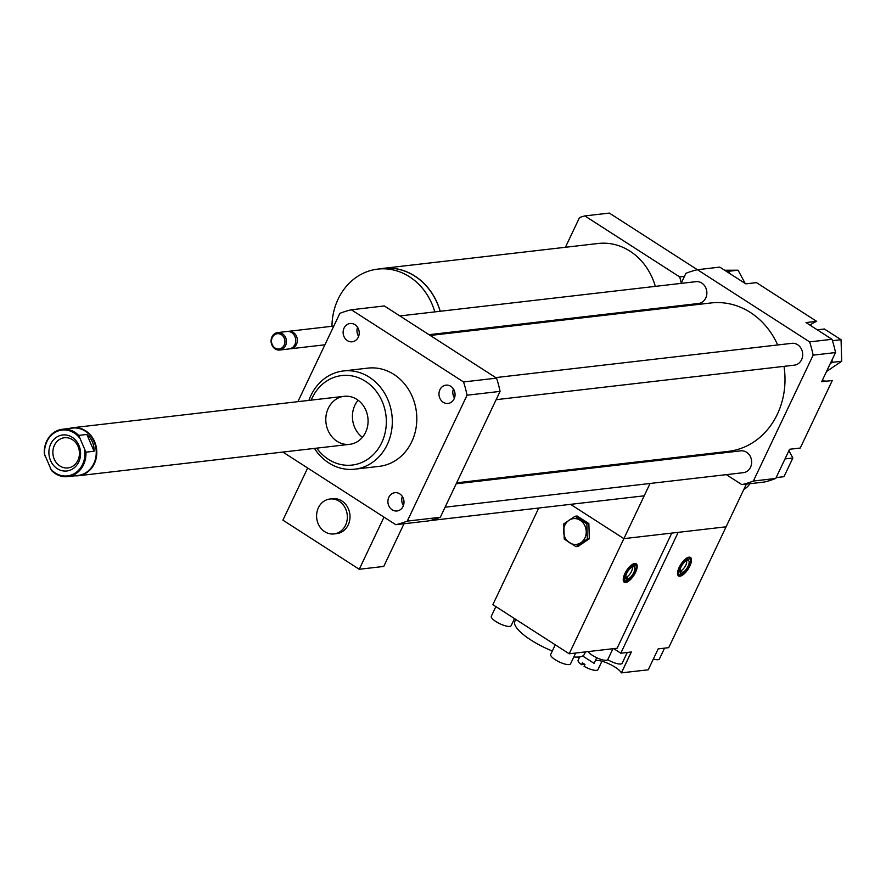 <?xml version="1.0" encoding="UTF-8"?>
<svg xmlns="http://www.w3.org/2000/svg" width="886" height="886" viewBox="0 0 886 886"><rect width="100%" height="100%" fill="white"/><g stroke="black" fill="none" stroke-linecap="round" stroke-linejoin="round"><path stroke-width="1.33" d="M440.22 311.274A60.425 52.75 -96.6 0 0 414.892 276.067A60.425 52.75 -96.6 0 0 383.084 268.38A60.425 52.75 -96.6 0 0 379.939 268.857M442.79 334.011A60.425 52.75 -96.6 0 0 442.834 333.092M383.084 268.38L598.194 243.484A60.425 52.75 83.4 0 1 630.001 251.17A60.425 52.75 83.4 0 1 655.33 286.366M657.944 308.184A60.425 52.75 83.4 0 1 657.899 309.114M440.132 311.285A60.314 52.651 -96.6 0 0 414.847 276.166A60.314 52.651 -96.6 0 0 383.095 268.491L377.779 269.111A60.314 52.651 -96.6 0 0 331.951 326.281M442.69 334.022A60.314 52.651 -96.6 0 0 442.734 333.103M434.805 311.894A60.314 52.651 -96.6 0 0 409.52 276.786A60.314 52.651 -96.6 0 0 377.779 269.111M437.374 334.642A60.314 52.651 -96.6 0 0 437.418 333.712M289.877 348.807A8.794 7.675 -96.6 0 0 290.686 348.763A8.794 7.675 -96.6 0 0 297.231 341.863A8.794 7.675 -96.6 0 0 293.288 332.416A8.794 7.675 -96.6 0 0 288.659 331.298A8.794 7.675 -96.6 0 0 287.861 331.442M279.766 350.025L289.08 348.94A8.794 7.675 -96.6 0 0 295.636 342.04A8.794 7.675 -96.6 0 0 291.682 332.604A8.794 7.675 -96.6 0 0 287.064 331.486L277.739 332.56A8.794 7.675 -96.6 0 0 271.138 342.173A8.794 7.675 -96.6 0 0 279.766 350.025A8.794 7.675 -96.6 0 0 286.322 343.126A8.794 7.675 -96.6 0 0 282.368 333.679A8.794 7.675 -96.6 0 0 277.739 332.56M281.383 334.698A7.686 6.711 -96.6 0 0 271.504 341.376A7.686 6.711 -96.6 0 0 281.781 347.988A7.686 6.711 -96.6 0 0 281.383 334.698M697.393 269.721L609.346 213.083L584.849 215.918A90.095 78.644 -96.6 0 0 579.51 217.579L565.412 247.283M726.332 474.641L741.859 484.631A109.864 95.909 -96.6 0 0 753.377 481.043L813.149 355.153A109.864 95.909 -96.6 0 0 809.638 341.896L697.437 269.709A109.864 95.909 -96.6 0 0 685.919 273.309L681.29 283.055A90.095 78.644 -96.6 0 0 679.662 276.908L684.479 276.354M679.662 276.908L584.849 215.918M345.54 525.21A17.576 15.35 83.4 0 1 333.989 533.937A17.576 15.35 83.4 0 1 316.723 518.244A17.576 15.35 83.4 0 1 329.946 499.017A17.576 15.35 83.4 0 1 344.61 506.925A17.576 15.35 83.4 0 1 345.54 525.21M329.946 499.017L332.615 498.707A17.576 15.35 83.4 0 1 347.268 506.615A17.576 15.35 83.4 0 1 348.209 524.9A17.576 15.35 83.4 0 1 336.658 533.627L333.989 533.937M307.663 468.018L282.911 520.16L359.251 569.277L383.738 566.442L404.005 523.748M384.003 517.125L359.251 569.277M297.906 401.657L339.836 313.367A109.864 95.909 83.4 0 1 351.343 309.779L384.358 305.947L496.559 378.134A109.864 95.909 83.4 0 1 500.069 391.39L440.298 517.28A109.864 95.909 83.4 0 1 428.78 520.879L395.776 524.7L283.564 452.513A109.864 95.909 83.4 0 1 283.398 452.004M817.28 329.825L824.412 329.005L841.058 339.715L841.7 361.244L826.516 371.511M753.377 481.043L775.737 478.451L789.592 449.268L800.246 448.039L832.308 380.504L821.665 381.744L830.271 363.603L832.12 362.352L841.7 361.244M832.452 340.711L841.058 339.715M832.12 362.352L832.043 359.882L835.52 352.562A109.864 95.909 -96.6 0 0 832.009 339.305L805.994 322.57L816.648 321.341A30.766 26.857 -96.6 0 0 810.07 325.195M830.271 363.603L832.043 359.882M745.181 283.442L738.071 270.197L724.659 270.241M816.648 321.341L756.456 282.623L745.802 283.852L729.643 273.453L728.491 271.304L738.071 270.197M728.491 271.304L726.321 271.315L719.797 267.118L697.437 269.709M729.643 273.453L726.321 271.315M785.018 458.915L792.848 458.007L788.917 450.686M776.147 477.587L783.977 476.69L792.848 458.007M822.186 380.648A30.766 26.857 -96.6 0 0 826.959 381.124M813.149 355.153L835.52 352.562M809.638 341.896L832.009 339.305M741.859 484.631L764.23 482.05A109.864 95.909 -96.6 0 0 775.737 478.451M695.986 455.116L697.193 455.902M399.741 493.856A9.203 8.029 83.4 0 1 403.872 503.746A9.203 8.029 83.4 0 1 397.017 510.978A9.203 8.029 83.4 0 1 387.968 502.761A9.203 8.029 83.4 0 1 394.89 492.694A9.203 8.029 83.4 0 1 399.741 493.856M402.344 496.481A9.203 8.029 -96.6 0 0 403.396 505.574M439.91 389.729A9.203 8.029 83.4 0 1 445.957 385.155A9.203 8.029 83.4 0 1 454.994 393.373A9.203 8.029 83.4 0 1 448.072 403.44A9.203 8.029 83.4 0 1 440.397 399.298A9.203 8.029 83.4 0 1 439.91 389.729M453.41 388.954A9.203 8.029 -96.6 0 0 454.463 398.047M347.378 340.612A9.203 8.029 83.4 0 1 343.247 330.722A9.203 8.029 83.4 0 1 350.103 323.501A9.203 8.029 83.4 0 1 359.151 331.718A9.203 8.029 83.4 0 1 352.229 341.786A9.203 8.029 83.4 0 1 347.378 340.612M357.567 327.288A9.203 8.029 -96.6 0 0 358.62 336.392M445.082 507.202L743.31 472.681A10.986 9.591 -96.6 0 0 751.572 460.665A10.986 9.591 -96.6 0 0 740.785 450.852L456.201 483.8M429.023 334.686L698.522 303.488A10.986 9.591 -96.6 0 0 706.784 291.472A10.986 9.591 -96.6 0 0 695.997 281.659L399.885 315.937M496.138 399.675L794.365 365.154A10.986 9.591 -96.6 0 0 802.627 353.126A10.986 9.591 -96.6 0 0 791.84 343.325L495.728 377.602M456.655 482.826L728.237 451.384A74.712 65.221 -96.6 0 0 783.988 366.35M777.687 344.964A74.712 65.221 -96.6 0 0 711.059 302.957L430.231 335.462M314.452 448.416A49.439 43.159 -96.6 0 0 354.754 469.181A49.439 43.159 -96.6 0 0 391.623 430.363A49.439 43.159 -96.6 0 0 369.396 377.248A49.439 43.159 -96.6 0 0 343.38 370.957A49.439 43.159 -96.6 0 0 308.893 400.394M343.38 370.957L367.878 368.122A49.439 43.159 83.4 0 1 393.893 374.413A49.439 43.159 83.4 0 1 416.121 427.528A49.439 43.159 83.4 0 1 379.241 466.346L354.754 469.181M316.756 448.15A45.042 39.316 -96.6 0 0 377.547 449.711A45.042 39.316 -96.6 0 0 365.464 381.301A45.042 39.316 -96.6 0 0 311.196 400.118M356.881 399.387A24.166 21.098 -96.6 0 0 344.156 396.308A24.166 21.098 -96.6 0 0 325.982 422.744A24.166 21.098 -96.6 0 0 349.715 444.329A24.166 21.098 -96.6 0 0 367.745 425.346A24.166 21.098 -96.6 0 0 356.881 399.387M358.099 400.228A24.166 21.098 -96.6 0 0 362.396 437.319M496.559 378.134L463.555 381.955A109.864 95.909 83.4 0 1 467.066 395.211L407.283 521.101A109.864 95.909 83.4 0 1 395.776 524.7M500.069 391.39L467.066 395.211M440.298 517.28L407.283 521.101M351.343 309.779L463.555 381.955M749.999 483.69A21.973 19.182 83.4 0 1 743.819 489.493M78.71 435.391A23.844 20.81 -96.6 0 0 62.374 429.256A23.844 20.81 -96.6 0 0 55.818 431.316A23.844 20.81 -96.6 0 0 44.3 453.71L51.51 470.499A23.844 20.81 -96.6 0 0 67.857 476.624A23.844 20.81 -96.6 0 0 85.92 452.17L78.71 435.391L86.861 434.45C91.889 438.924 94.293 444.528 94.071 451.229L85.92 452.17M86.861 434.45L94.071 451.229M84.691 450.21A23.069 20.145 83.4 0 1 73.737 473.921A23.069 20.145 83.4 0 1 50.28 468.528M44.787 455.769A23.069 20.145 83.4 0 1 55.74 432.058A23.069 20.145 83.4 0 1 79.208 437.44M50.546 460.543A18.13 15.826 83.4 0 1 65.719 434.96A18.13 15.826 83.4 0 1 77.957 463.444A18.13 15.826 83.4 0 1 50.546 460.543M62.374 429.256L72.652 428.071A23.844 20.81 83.4 0 1 96.065 449.357A23.844 20.81 83.4 0 1 78.134 475.439L67.857 476.624M69.473 428.436A24.166 21.098 83.4 0 1 72.885 427.705A24.166 21.098 83.4 0 1 94.592 441.638A24.166 21.098 83.4 0 1 78.444 475.727A24.166 21.098 83.4 0 1 74.956 475.804M54.256 459.158A15.195 13.268 -96.6 0 0 67.912 467.919A15.195 13.268 -96.6 0 0 79.341 451.295A15.195 13.268 -96.6 0 0 64.412 437.728A15.195 13.268 -96.6 0 0 54.256 459.158M538.754 508.021L492.86 604.673L569.2 653.779L617.121 648.231L671.787 533.095L623.877 538.644L570.562 504.344L623.877 538.644L726.099 526.805L668.72 647.655L658.176 648.884L648.231 669.816L621.363 672.862A15.383 4.364 25.4 0 0 609.646 664.157A15.383 4.364 25.4 0 0 595.414 660.491M556.186 471.308L555.732 472.271M746.377 484.11L726.099 526.805L678.178 532.353L620.798 653.203L631.341 651.985L621.396 672.917M569.2 653.779L650.069 483.479M624.253 464.342L623.035 463.566M688.522 557.272L689.164 558.501L688.245 560.428L686.008 560.473M677.646 574.903L679.872 574.881L680.791 572.954A7.309 2.902 -57.2 0 1 680.083 572.256A7.309 2.902 -57.2 0 1 681.533 566.021A7.309 2.902 -57.2 0 1 686.65 560.616L687.569 558.678L687.126 557.848M680.791 572.954L679.628 570.728M680.426 572.245L681.234 570.54L682.386 572.766L681.467 574.704L679.241 574.726M679.872 574.881A9.502 3.765 -57.2 0 1 679.916 567.228A9.502 3.765 -57.2 0 1 687.569 558.678M681.234 570.54A6.047 2.392 122.8 0 0 685.509 565.744A6.047 2.392 122.8 0 0 686.351 560.76M688.245 560.428A7.309 2.902 -57.2 0 1 688.068 566.276A7.309 2.902 -57.2 0 1 682.386 572.766M689.23 557.161A10.765 4.275 -57.2 0 1 689.363 557.405L690.283 559.465A9.502 3.765 -57.2 0 1 688.278 567.771A9.502 3.765 -57.2 0 1 681.467 574.704M689.164 558.501A9.502 3.765 -57.2 0 1 690.283 559.465M677.89 575.136A10.986 4.364 122.8 0 0 679.219 574.892M689.773 558.324A10.986 4.364 122.8 0 0 689.452 557.161M689.042 557.172A10.986 4.364 -57.2 0 1 690.46 557.449A10.986 4.364 -57.2 0 1 688.189 569.045A10.986 4.364 -57.2 0 1 678.576 575.933A10.986 4.364 -57.2 0 1 679.972 565.811A10.986 4.364 -57.2 0 1 689.042 557.172M584.782 664.312L581.526 664.688L582.423 662.783A10.986 3.123 25.4 0 0 584.97 664.422L584.073 666.327A10.986 3.123 -154.6 0 0 597.984 669.606L601.959 661.233M581.526 664.688A10.986 3.123 -154.6 0 1 578.137 660.181L579.688 656.914M607.718 659.682A10.986 3.123 25.4 0 0 620.698 664.013A10.986 3.123 25.4 0 0 622.138 663.271L627.277 652.461M653.347 659.051A10.986 3.123 25.4 0 0 657.966 659.693A10.986 3.123 25.4 0 0 659.417 658.951L664.544 648.142M613.688 648.63L620.798 653.203M582.667 656.005L594.063 663.337L596.732 657.722M634.21 563.562L634.852 564.781L633.933 566.719L631.707 566.763M623.334 581.194L625.56 581.172L626.48 579.245A7.309 2.902 -57.2 0 1 625.771 578.536A7.309 2.902 -57.2 0 1 627.222 572.312A7.309 2.902 -57.2 0 1 632.338 566.896L633.257 564.969L632.825 564.138M626.48 579.245L625.328 577.019M626.114 578.536L626.923 576.83L628.074 579.056L627.166 580.983L624.94 581.006M625.56 581.172A9.502 3.765 -57.2 0 1 625.605 573.508A9.502 3.765 -57.2 0 1 633.257 564.969M626.923 576.83A6.047 2.392 122.8 0 0 631.197 572.024A6.047 2.392 122.8 0 0 632.039 567.051M633.933 566.719A7.309 2.902 -57.2 0 1 633.756 572.566A7.309 2.902 -57.2 0 1 628.074 579.056M634.919 563.441A10.765 4.275 -57.2 0 1 635.052 563.695L635.982 565.755A9.502 3.765 -57.2 0 1 633.966 574.062A9.502 3.765 -57.2 0 1 627.166 580.983M634.852 564.781A9.502 3.765 -57.2 0 1 635.982 565.755M623.578 581.426A10.986 4.364 122.8 0 0 623.999 581.404A10.986 4.364 122.8 0 0 624.907 581.183M635.461 564.603A10.986 4.364 122.8 0 0 635.14 563.441M625.693 582.49A10.986 4.364 -57.2 0 1 624.265 582.213A10.986 4.364 -57.2 0 1 626.546 570.617A10.986 4.364 -57.2 0 1 636.159 563.74A10.986 4.364 -57.2 0 1 634.764 573.862A10.986 4.364 -57.2 0 1 625.693 582.49M564.238 539.087L563.784 523.892L575.092 516.25L586.842 523.814L587.296 539.009L576 546.651L564.238 539.087M584.915 537.957A12.969 11.319 -96.6 0 0 574.527 518.576A12.969 11.319 -96.6 0 0 565.29 538.024A12.969 11.319 -96.6 0 0 584.915 537.957M575.092 516.25L577.118 516.017L588.869 523.571L589.323 538.777L587.296 539.009M588.869 523.571L586.842 523.814M589.323 538.777L578.026 546.418L576 546.651M555.256 644.809L550.693 654.422A10.986 3.123 25.4 0 0 557.205 660.89A10.986 3.123 25.4 0 0 569.1 664.589A10.986 3.123 25.4 0 0 570.54 663.847L575.678 653.037M588.226 651.575A10.986 3.123 25.4 0 0 596.433 657.578A10.986 3.123 25.4 0 0 606.367 660.269A10.986 3.123 25.4 0 0 607.818 659.527L612.946 648.718M495.883 606.622L491.32 616.224A10.986 3.123 25.4 0 0 499.903 623.755A10.986 3.123 25.4 0 0 511.167 625.649L514.511 618.605M585.48 651.897L584.306 654.366A38.452 10.92 -154.6 0 1 573.829 656.925M552.321 651A38.452 10.92 -154.6 0 1 514.832 621.385L515.763 619.414M621.363 672.862L631.275 651.996M333.8 326.07L288.659 331.298M324.907 344.798L290.686 348.763M429.754 520.647L644.211 495.817M78.444 475.727L349.715 444.329M72.885 427.705L344.156 396.308"/></g></svg>
